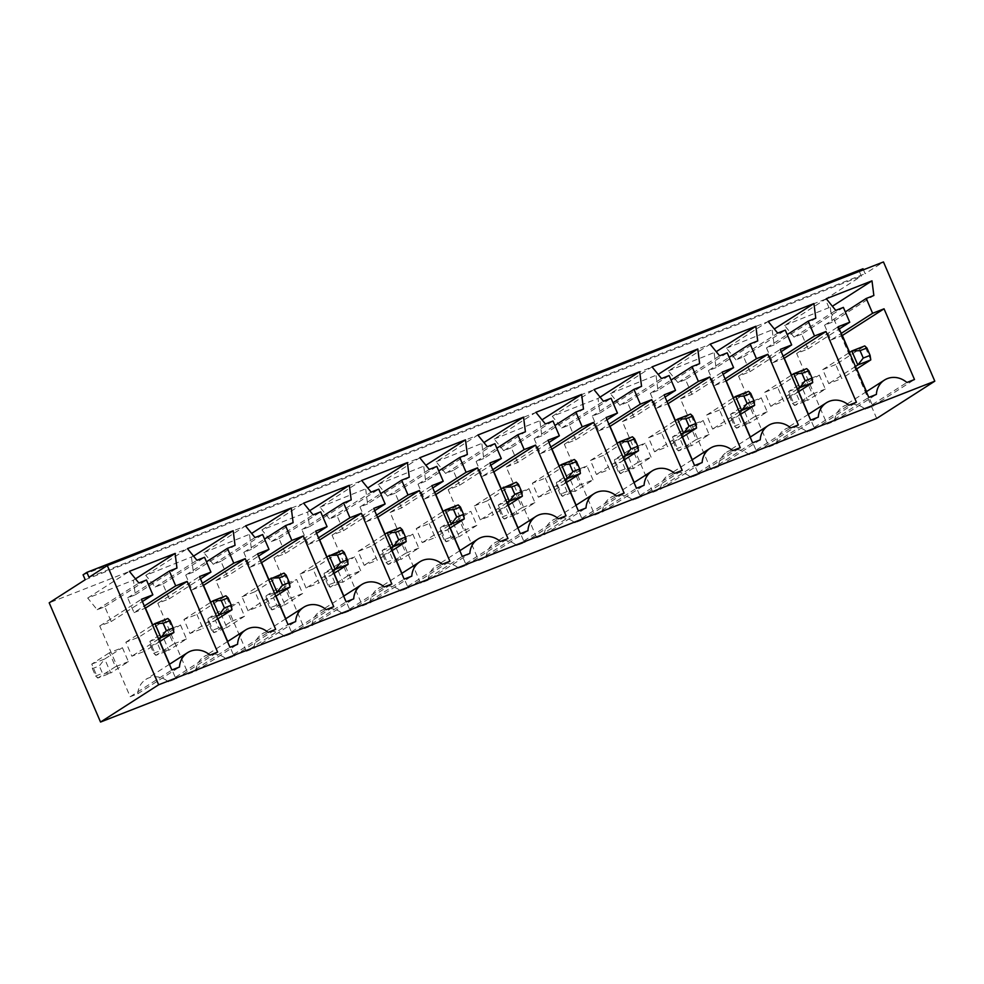 <?xml version="1.0" encoding="UTF-8"?>
<svg xmlns="http://www.w3.org/2000/svg" width="984" height="984" viewBox="0 0 984 984"><rect width="100%" height="100%" fill="white"/><g stroke="black" fill="none" stroke-linecap="round" stroke-linejoin="round"><path stroke-width="0.74" stroke-dasharray="4.92 3.69" d="M876.695 418.446L825.355 299.222L861.357 276.135L859.229 271.203L863.017 268.767M863.448 269.776L865.145 273.7L883.46 261.953M825.355 299.222L49.2 602.823M709.156 434.498L696.205 439.565L690.19 425.592L703.142 420.525L709.156 434.498L691.481 445.838L685.454 431.865L703.142 420.525M651.088 457.216L645.061 443.243L632.109 448.31L638.136 462.283L651.088 457.216L633.401 468.556L627.386 454.583L645.061 443.243M593.008 479.934L586.993 465.949L574.041 471.028L580.056 485.001L593.008 479.934L575.332 491.274L569.306 477.302L586.993 465.949M463.907 530.438L476.859 525.37L470.844 511.385L457.892 516.452L463.907 530.438L446.219 541.778L459.184 536.711L453.157 522.725L470.844 511.385M534.939 502.652L521.987 507.719L515.96 493.734L528.912 488.667L534.939 502.652L517.252 513.992L511.237 500.007L528.912 488.667M186.493 638.948L173.541 644.016L167.514 630.043L180.478 624.975L186.493 638.948L168.805 650.289L162.79 636.316L180.478 624.975M289.69 598.579L302.642 593.512L296.627 579.539L283.663 584.607L289.69 598.579L272.002 609.92L284.954 604.852L278.939 590.88L296.627 579.539M231.609 621.298L244.561 616.23L238.546 602.257L225.594 607.325L231.609 621.298L213.922 632.638L226.886 627.571L220.859 613.598L238.546 602.257M418.79 548.076L405.838 553.156L399.812 539.171L412.763 534.103L418.79 548.076L401.103 559.429L395.088 545.443L412.763 534.103M360.71 570.794L354.695 556.821L341.743 561.889L347.758 575.861L360.71 570.794L343.035 582.134L337.008 568.162L354.695 556.821M128.412 661.666L115.46 666.734L109.445 652.749L122.397 647.681L128.412 661.666L110.737 673.007L104.71 659.022L122.397 647.681M825.305 389.061L812.354 394.129L806.339 380.156L819.291 375.088L825.305 389.061L807.63 400.414L801.603 386.429L819.291 375.088M767.237 411.779L754.273 416.847L748.258 402.874L761.21 397.807L767.237 411.779L749.55 423.12L743.535 409.147L761.21 397.807M85.202 579.736L861.357 276.135M88.99 577.301L865.145 273.7M83.074 574.804L859.229 271.203M696.205 439.565L678.517 450.906L672.502 436.933L690.19 425.592M672.502 436.933L685.454 431.865L680.042 438.778L673.179 441.459L672.502 436.933M673.179 441.459L676.365 448.864L678.517 450.906L691.481 445.838L683.228 446.17L680.042 438.778M638.136 462.283L620.449 473.624L633.401 468.556L625.148 468.888L621.962 461.496L627.386 454.583L614.422 459.651L632.109 448.31M625.148 468.888L618.284 471.57L620.449 473.624L614.422 459.651L615.098 464.177L621.962 461.496M580.056 485.001L562.368 496.342L575.332 491.274L567.079 491.606L563.894 484.202L569.306 477.302L556.354 482.369L574.041 471.028M567.079 491.606L560.216 494.288L562.368 496.342L556.354 482.369L557.03 486.896L563.894 484.202M476.859 525.37L459.184 536.711L450.93 537.043L447.745 529.638L453.157 522.725L440.205 527.793L457.892 516.452M450.93 537.043L444.067 539.724L446.219 541.778L440.205 527.793L440.881 532.319L447.745 529.638M521.987 507.719L504.3 519.06L498.273 505.075L515.96 493.734M498.273 505.075L511.237 500.007L505.813 506.92L498.949 509.601L498.273 505.075M498.949 509.601L502.135 517.006L504.3 519.06L517.252 513.992L508.999 514.324L505.813 506.92M173.541 644.016L155.853 655.356L149.839 641.384L167.514 630.043M149.839 641.384L162.79 636.316L157.366 643.229L150.503 645.91L149.839 641.384M150.503 645.91L153.701 653.302L155.853 655.356L168.805 650.289L160.552 650.621L157.366 643.229M302.642 593.512L284.954 604.852L276.701 605.185L273.515 597.792L278.939 590.88L265.988 595.947L283.663 584.607M276.701 605.185L269.85 607.878L272.002 609.92L265.988 595.947L266.652 600.474L273.515 597.792M244.561 616.23L226.886 627.571L218.632 627.903L215.447 620.51L220.859 613.598L207.907 618.665L225.594 607.325M218.632 627.903L211.769 630.584L213.922 632.638L207.907 618.665L208.583 623.192L215.447 620.51M405.838 553.156L388.151 564.496L382.124 550.511L399.812 539.171M382.124 550.511L395.088 545.443L389.664 552.356L382.801 555.038L382.124 550.511M382.801 555.038L385.999 562.442L388.151 564.496L401.103 559.429L392.85 559.761L389.664 552.356M347.758 575.861L330.071 587.202L343.035 582.134L334.781 582.479L331.596 575.074L337.008 568.162L324.056 573.229L341.743 561.889M334.781 582.479L327.918 585.16L330.071 587.202L324.056 573.229L324.732 577.756L331.596 575.074M115.46 666.734L97.773 678.074L91.758 664.089L109.445 652.749M91.758 664.089L104.71 659.022L99.298 665.934L92.434 668.628L91.758 664.089M92.434 668.628L95.62 676.02L97.773 678.074L110.737 673.007L102.484 673.339L99.298 665.934M812.354 394.129L794.666 405.482L788.651 391.497L806.339 380.156M788.651 391.497L801.603 386.429L796.179 393.342L789.328 396.023L788.651 391.497M789.328 396.023L792.514 403.428L794.666 405.482L807.63 400.414L799.377 400.746L796.179 393.342M754.273 416.847L736.598 428.188L730.571 414.215L748.258 402.874M730.571 414.215L743.535 409.147L738.111 416.06L731.247 418.741L730.571 414.215M731.247 418.741L734.433 426.146L736.598 428.188L749.55 423.12L741.296 423.464L738.111 416.06M518.051 527.891L524.361 542.541L516.748 545.53A20.344 18.487 57.3 0 0 494.288 543.131A20.344 18.487 57.3 0 0 486.256 557.448L478.642 560.437L448.187 489.724L459.614 485.247L490.832 465.235M459.614 485.247L453.243 470.45L494.927 443.722M453.243 470.45L445.617 473.427L487.301 446.699M445.617 473.427L436.146 461.767L477.83 435.039M436.146 461.767L483.931 442.554M481.877 443.882L483.722 458.532L525.407 431.791M483.722 458.532L476.108 461.508L496.858 448.2M476.108 461.508L482.48 476.305L492.763 469.712M482.48 476.305L493.71 471.914M524.361 542.541L566.046 515.813M501.176 488.691L508.285 505.21M516.748 545.53L558.42 518.789M486.256 557.448L527.941 530.72M478.642 560.437L520.315 533.697M448.187 489.724L489.86 462.984M634.2 482.455L640.51 497.117L632.896 500.093A20.344 18.487 57.3 0 0 610.437 497.695A20.344 18.487 57.3 0 0 602.405 512.024L594.791 515.001L564.336 444.288L575.763 439.823L569.392 425.014L561.766 428.003L552.295 416.33L598.026 398.446L599.871 413.096L592.257 416.072L598.629 430.869L608.912 424.276M598.629 430.869L609.859 426.478M640.51 497.117L682.195 470.377M617.325 443.255L624.434 459.774M632.896 500.093L674.569 473.365M602.405 512.024L644.089 485.284M594.791 515.001L636.464 488.273M564.336 444.288L606.009 417.56M575.763 439.823L606.98 419.799M569.392 425.014L611.076 398.286M561.766 428.003L603.45 401.263M552.295 416.33L593.979 389.603M598.026 398.446L600.08 397.118M599.871 413.096L641.556 386.355M592.257 416.072L613.007 402.763M576.132 505.173L582.442 519.835L574.816 522.812A20.344 18.487 57.3 0 0 552.368 520.413A20.344 18.487 57.3 0 0 544.337 534.73L536.711 537.719L578.395 510.979M536.711 537.719L506.256 467.006L547.94 440.266M506.256 467.006L517.695 462.529L548.9 442.517M517.695 462.529L511.311 447.732L552.996 421.004M511.311 447.732L503.697 450.721L545.382 423.981M503.697 450.721L494.214 439.048L535.899 412.321M494.214 439.048L542.012 419.836M539.945 421.164L541.803 435.814L583.487 409.073M541.803 435.814L534.177 438.79L554.927 425.482M534.177 438.79L540.548 453.587L550.831 446.994M540.548 453.587L551.778 449.196M582.442 519.835L624.127 493.095M559.244 465.973L566.366 482.492M574.816 522.812L616.501 496.084M544.337 534.73L586.009 508.002M750.349 437.031L756.659 451.681L798.344 424.953M733.474 397.831L740.583 414.35M756.659 451.681L749.045 454.657L790.718 427.929M749.045 454.657A20.344 18.487 57.3 0 0 726.586 452.271A20.344 18.487 57.3 0 0 718.554 466.588L760.238 439.848M718.554 466.588L710.94 469.565L752.612 442.837M710.94 469.565L680.485 398.852L722.158 372.124M680.485 398.852L691.912 394.387L723.129 374.363M691.912 394.387L685.541 379.59L727.225 352.85M685.541 379.59L677.914 382.567L719.599 355.827M677.914 382.567L668.444 370.906L710.128 344.166M668.444 370.906L716.229 351.694M714.175 353.01L716.02 367.659L757.705 340.931M716.02 367.659L708.406 370.636L729.156 357.34M708.406 370.636L714.778 385.445L725.06 378.852M714.778 385.445L726.007 381.054M692.281 459.737L698.591 474.399L690.965 477.375A20.344 18.487 57.3 0 0 668.517 474.977A20.344 18.487 57.3 0 0 660.485 489.306L652.859 492.283L694.544 465.555M652.859 492.283L622.405 421.57L664.089 394.842M622.405 421.57L633.844 417.105L665.049 397.081M633.844 417.105L627.46 402.296L669.145 375.568M627.46 402.296L619.846 405.285L661.531 378.545M619.846 405.285L610.363 393.612L652.048 366.884M610.363 393.612L658.161 374.412M656.094 375.728L657.952 390.377L699.636 363.637M657.952 390.377L650.326 393.354L671.076 380.045M650.326 393.354L656.697 408.163L666.98 401.558M656.697 408.163L667.927 403.76M698.591 474.399L740.263 447.659M675.393 420.549L682.515 437.068M690.965 477.375L732.649 450.647M660.485 489.306L702.158 462.566M401.902 573.328L408.212 587.977L400.599 590.966A20.344 18.487 57.3 0 0 378.139 588.567A20.344 18.487 57.3 0 0 370.107 602.885L362.493 605.861L332.038 535.161L343.465 530.683L337.094 515.887L329.468 518.863L371.152 492.135M329.468 518.863L319.997 507.203L361.682 480.463M319.997 507.203L367.782 487.99M365.728 489.319L367.573 503.956L409.258 477.228M367.573 503.956L359.959 506.944L380.71 493.636M359.959 506.944L366.331 521.741L376.614 515.149M366.331 521.741L377.561 517.35M408.212 587.977L449.897 561.249M385.027 534.127L392.136 550.646M400.599 590.966L442.271 564.226M370.107 602.885L411.792 576.157M362.493 605.861L404.166 579.133M332.038 535.161L373.711 508.421M343.465 530.683L374.683 510.659M337.094 515.887L378.779 489.146M459.983 550.609L466.293 565.259L458.667 568.248A20.344 18.487 57.3 0 0 436.219 565.849A20.344 18.487 57.3 0 0 428.188 580.166L469.86 553.438M458.667 568.248L500.352 541.507M428.188 580.166L420.562 583.155L462.246 556.415M420.562 583.155L390.107 512.443L431.791 485.702M390.107 512.443L401.546 507.965L432.751 487.941M401.546 507.965L395.162 493.168L436.847 466.428M395.162 493.168L387.548 496.145L429.233 469.417M387.548 496.145L378.065 484.485L419.75 457.744M378.065 484.485L425.863 465.272M423.796 466.601L425.654 481.238L467.338 454.51M425.654 481.238L418.028 484.226L438.778 470.918M418.028 484.226L424.411 499.023L434.682 492.43M424.411 499.023L435.629 494.632M466.293 565.259L507.978 538.531M443.095 511.409L450.217 527.928M343.834 596.046L350.144 610.695L342.518 613.672A20.344 18.487 57.3 0 0 320.071 611.285A20.344 18.487 57.3 0 0 312.039 625.603L304.413 628.579L273.958 557.866L285.397 553.402L279.013 538.605L271.399 541.581L261.916 529.921L307.648 512.024L309.505 526.674L301.879 529.65L308.263 544.459L318.533 537.867M308.263 544.459L319.493 540.068M350.144 610.695L391.829 583.967M326.946 556.846L334.068 573.364M342.518 613.672L384.203 586.944M312.039 625.603L353.711 598.862M304.413 628.579L346.097 601.851M273.958 557.866L315.643 531.139M285.397 553.402L316.602 533.377M279.013 538.605L320.698 511.864M271.399 541.581L313.084 514.841M261.916 529.921L303.601 503.181M307.648 512.024L309.714 510.708M309.505 526.674L351.19 499.946M301.879 529.65L322.629 516.354M169.605 664.188L175.915 678.849L168.301 681.826A20.344 18.487 57.3 0 0 145.841 679.427A20.344 18.487 57.3 0 0 137.809 693.745L130.195 696.734L99.741 626.021L111.167 621.544L104.796 606.747L97.17 609.736L87.699 598.063L133.43 580.179L135.275 594.828L127.662 597.805L134.033 612.601L144.316 606.009M134.033 612.601L145.263 608.21M175.915 678.849L217.599 652.109M152.729 624.988L159.838 641.506M168.301 681.826L209.973 655.098M137.809 693.745L179.494 667.017M130.195 696.734L171.868 669.993M99.741 626.021L141.425 599.293M111.167 621.544L142.385 601.532M104.796 606.747L146.481 580.019M97.17 609.736L138.855 582.995M87.699 598.063L129.384 571.335M133.43 580.179L135.497 578.85M135.275 594.828L176.96 568.088M127.662 597.805L148.412 584.496M227.685 641.47L233.995 656.131L226.369 659.108A20.344 18.487 57.3 0 0 203.922 656.709A20.344 18.487 57.3 0 0 195.89 671.039L188.264 674.015L157.809 603.303L169.248 598.838L162.864 584.029L155.251 587.018L145.767 575.345L193.565 556.132M191.499 557.461L193.356 572.11L235.041 545.37M193.356 572.11L185.73 575.087L206.48 561.778M185.73 575.087L192.114 589.883L202.384 583.291M192.114 589.883L203.344 585.492M233.995 656.131L275.68 629.391M210.797 602.269L217.919 618.788M226.369 659.108L268.054 632.38M195.89 671.039L237.575 644.299M188.264 674.015L229.948 647.288M157.809 603.303L199.494 576.575M169.248 598.838L200.465 578.813M162.864 584.029L204.549 557.301M155.251 587.018L196.935 560.277M145.767 575.345L187.452 548.617M285.754 618.751L292.063 633.413L284.45 636.39A20.344 18.487 57.3 0 0 261.99 634.004A20.344 18.487 57.3 0 0 253.958 648.321L246.344 651.297L288.017 624.569M246.344 651.297L215.89 580.585L257.574 553.857M215.89 580.585L227.316 576.12L258.534 556.095M227.316 576.12L220.945 561.311L262.63 534.583M220.945 561.311L213.319 564.299L255.004 537.559M213.319 564.299L203.848 552.627L245.533 525.899M203.848 552.627L251.646 533.426M249.579 534.742L251.424 549.392L293.109 522.664M251.424 549.392L243.811 552.368L264.561 539.06M243.811 552.368L250.182 567.178L260.465 560.572M250.182 567.178L261.412 562.774M292.063 633.413L333.748 606.673M268.878 579.564L275.987 596.083M284.45 636.39L326.122 609.662M253.958 648.321L295.643 621.581M808.43 414.313L814.74 428.962L807.114 431.951A20.344 18.487 57.3 0 0 784.666 429.553A20.344 18.487 57.3 0 0 776.634 443.87L769.008 446.847L738.554 376.146L749.992 371.669L743.609 356.872L735.995 359.849L777.668 333.121M735.995 359.849L726.512 348.188L768.196 321.448M726.512 348.188L774.31 328.976M772.243 330.292L774.101 344.941L815.785 318.213M774.101 344.941L766.474 347.93L787.225 334.622M766.474 347.93L772.846 362.727L783.129 356.134M772.846 362.727L784.076 358.336M814.74 428.962L856.412 402.235M791.542 375.113L798.651 391.632M807.114 431.951L848.798 405.211M776.634 443.87L818.307 417.142M769.008 446.847L810.693 420.119M738.554 376.146L780.238 349.406M749.992 371.669L781.198 351.645M743.609 356.872L785.293 330.132M866.498 391.595L872.808 406.244L865.194 409.233A20.344 18.487 57.3 0 0 842.734 406.835A20.344 18.487 57.3 0 0 834.703 421.152L827.077 424.141L796.634 353.428L808.061 348.951L801.689 334.154L843.374 307.414M801.689 334.154L794.063 337.131L835.748 310.403M794.063 337.131L784.592 325.47L826.277 298.73M784.592 325.47L832.378 306.258M830.324 307.586L832.169 322.223L873.854 295.495M832.169 322.223L824.555 325.212L845.305 311.903M824.555 325.212L830.926 340.009L841.209 333.416M830.926 340.009L842.156 335.618M872.808 406.244L914.493 379.517M849.622 352.395L856.732 368.914M865.194 409.233L906.867 382.493M834.703 421.152L876.387 394.424M827.077 424.141L868.761 397.401M796.634 353.428L838.306 326.688M808.061 348.951L839.278 328.927M676.365 448.864L683.228 446.17M618.284 471.57L615.098 464.177M560.216 494.288L557.03 486.896M444.067 539.724L440.881 532.319M502.135 517.006L508.999 514.324M153.701 653.302L160.552 650.621M269.85 607.878L266.652 600.474M211.769 630.584L208.583 623.192M385.999 562.442L392.85 559.761M327.918 585.16L324.732 577.756M95.62 676.02L102.484 673.339M792.514 403.428L799.377 400.746M734.433 426.146L741.296 423.464M474.313 505.924L487.264 500.856L493.279 514.829L480.327 519.896L474.313 505.924L500.991 488.814M603.413 455.42L590.462 460.487L596.476 474.472L609.428 469.405L603.413 455.42L632.466 436.785L638.481 450.77M545.333 478.138L551.36 492.123L538.396 497.191L532.381 483.206L545.333 478.138L574.385 459.503L580.412 473.488M719.562 409.996L706.61 415.063L712.625 429.036L725.577 423.969L719.562 409.996L748.615 391.361L754.63 405.334M661.482 432.702L648.53 437.769L654.544 451.754L667.509 446.687L661.482 432.702L690.534 414.079L696.561 428.052M371.116 546.292L358.164 551.36L364.178 565.333L377.13 560.265L371.116 546.292L400.168 527.658L406.183 541.63M429.184 523.574L435.211 537.547L422.259 542.615L416.232 528.642L429.184 523.574L458.237 504.94L464.263 518.912M300.083 574.078L313.035 569.01L319.062 582.983L306.11 588.051L300.083 574.078L326.762 556.956M138.818 637.152L144.833 651.137L131.881 656.205L125.866 642.22L138.818 637.152L167.87 618.518L173.885 632.503M196.898 614.434L202.913 628.419L189.961 633.487L183.934 619.502L196.898 614.434L225.939 595.8L231.966 609.785M242.015 596.784L254.967 591.716L260.981 605.701L248.03 610.769L242.015 596.784L268.693 579.674M777.631 387.278L764.679 392.345L770.693 406.318L783.658 401.251L777.631 387.278L806.683 368.643L812.71 382.616M835.711 364.56L822.759 369.627L828.774 383.6L841.726 378.532L835.711 364.56L864.764 345.925L870.779 359.898M487.264 500.856L516.317 482.221L522.332 496.207M507.006 502.787L480.327 519.896M508.101 505.333L493.279 514.829M590.462 460.487L617.14 443.378M623.155 457.363L596.476 474.472M624.25 459.897L609.428 469.405M566.169 482.615L551.36 492.123M532.381 483.206L559.06 466.096M565.087 480.069L538.396 497.191M706.61 415.063L733.289 397.942M739.304 411.927L712.625 429.036M740.399 414.461L725.577 423.969M648.53 437.769L675.209 420.66M681.236 434.645L654.544 451.754M682.318 437.179L667.509 446.687M358.164 551.36L384.842 534.25M390.857 548.223L364.178 565.333M391.952 550.757L377.13 560.265M450.032 528.051L435.211 537.547M416.232 528.642L442.911 511.532M448.938 525.505L422.259 542.615M313.035 569.01L342.088 550.376L348.115 564.349M332.789 570.941L306.11 588.051M333.883 573.475L319.062 582.983M159.654 641.63L144.833 651.137M125.866 642.22L152.545 625.111M158.559 639.083L131.881 656.205M217.735 618.911L202.913 628.419M183.934 619.502L210.613 602.393M216.64 616.378L189.961 633.487M254.967 591.716L284.019 573.094L290.034 587.067M274.708 593.659L248.03 610.769M275.803 596.193L260.981 605.701M764.679 392.345L791.357 375.236M797.372 389.209L770.693 406.318M798.467 391.743L783.658 401.251M822.759 369.627L849.438 352.518M855.453 366.491L828.774 383.6M856.547 369.037L841.726 378.532M517.867 528.014L494.288 543.131M634.016 482.578L610.437 497.695M575.947 505.296L552.368 520.413M750.165 437.142L726.586 452.271M692.096 459.86L668.517 474.977M401.718 573.438L378.139 588.567M459.799 550.732L436.219 565.849M343.65 596.156L320.071 611.285M169.42 664.311L145.841 679.427M227.501 641.593L203.922 656.709M285.569 618.875L261.99 634.004M808.245 414.424L784.666 429.553M866.314 391.718L842.734 406.835"/><path stroke-width="1.48" d="M107.305 565.554L88.99 577.301L86.863 572.368L83.074 574.804L85.202 579.736L49.2 602.823L100.54 722.047L158.645 684.778L934.8 381.177L883.46 261.953L107.305 565.554L158.645 684.778M100.54 722.047L876.695 418.446L934.8 381.177M86.863 572.368L863.017 268.767L863.448 269.776M501.299 458.519L494.927 443.722L487.301 446.699L477.83 435.039L523.549 417.142L525.407 431.791L517.793 434.768L524.164 449.577L535.591 445.1L566.046 515.813L558.42 518.789A20.344 18.487 57.3 0 0 535.972 516.403A20.344 18.487 57.3 0 0 527.941 530.72L520.315 533.697L489.86 462.984L501.299 458.519L490.832 465.235M640.313 404.141L651.74 399.664L682.195 470.377L674.569 473.365A20.344 18.487 57.3 0 0 652.121 470.967A20.344 18.487 57.3 0 0 644.089 485.284L636.464 488.273L606.009 417.56L617.448 413.083L611.076 398.286L603.45 401.263L593.979 389.603L639.698 371.718L641.556 386.355L633.942 389.344L640.313 404.141L608.912 424.276M578.395 510.979L547.94 440.266L559.367 435.801L552.996 421.004L545.382 423.981L535.899 412.321L581.63 394.424L583.487 409.073L575.861 412.062L582.233 426.859L593.672 422.382L624.127 493.095L616.501 496.084A20.344 18.487 57.3 0 0 594.053 493.685A20.344 18.487 57.3 0 0 586.009 508.002L578.395 510.979M767.889 354.24L798.344 424.953L790.718 427.929A20.344 18.487 57.3 0 0 768.27 425.531A20.344 18.487 57.3 0 0 760.238 439.848L752.612 442.837L722.158 372.124L733.597 367.647L727.225 352.85L719.599 355.827L710.128 344.166L755.847 326.282L757.705 340.931L750.079 343.908L756.462 358.705L767.889 354.24L726.204 380.968L733.474 397.831M694.544 465.555L664.089 394.842L675.516 390.365L669.145 375.568L661.531 378.545L652.048 366.884L697.779 349L699.636 363.637L692.01 366.626L698.382 381.423L709.821 376.958L740.263 447.659L732.649 450.647A20.344 18.487 57.3 0 0 710.202 448.249A20.344 18.487 57.3 0 0 702.158 462.566L694.544 465.555M371.152 492.135L361.682 480.463L407.401 462.578L409.258 477.228L401.644 480.204L408.016 495.001L419.442 490.536L449.897 561.249L442.271 564.226A20.344 18.487 57.3 0 0 419.824 561.827A20.344 18.487 57.3 0 0 411.792 576.157L404.166 579.133L373.711 508.421L385.15 503.956L378.779 489.146L371.152 492.135M500.352 541.507A20.344 18.487 57.3 0 0 477.904 539.109A20.344 18.487 57.3 0 0 469.86 553.438L462.246 556.415L431.791 485.702L443.218 481.238L436.847 466.428L429.233 469.417L419.75 457.744L465.481 439.86L467.338 454.51L459.712 457.486L466.084 472.295L477.523 467.818L507.978 538.531L500.352 541.507M349.935 517.719L361.374 513.254L391.829 583.967L384.203 586.944A20.344 18.487 57.3 0 0 361.755 584.545A20.344 18.487 57.3 0 0 353.711 598.862L346.097 601.851L315.643 531.139L327.069 526.661L320.698 511.864L313.084 514.841L303.601 503.181L349.332 485.296L351.19 499.946L343.564 502.922L349.935 517.719L318.533 537.867M175.718 585.874L187.144 581.396L217.599 652.109L209.973 655.098A20.344 18.487 57.3 0 0 187.526 652.699A20.344 18.487 57.3 0 0 179.494 667.017L171.868 669.993L141.425 599.293L152.852 594.816L146.481 580.019L138.855 582.995L129.384 571.335L175.103 553.438L176.96 568.088L169.346 571.077L175.718 585.874L144.316 606.009M233.183 530.733L235.041 545.37L227.415 548.359L233.786 563.156L245.225 558.678L275.68 629.391L268.054 632.38A20.344 18.487 57.3 0 0 245.606 629.981A20.344 18.487 57.3 0 0 237.575 644.299L229.948 647.288L199.494 576.575L210.92 572.098L204.549 557.301L196.935 560.277L187.452 548.617L233.183 530.733L193.565 556.132M288.017 624.569L257.574 553.857L269.001 549.38L262.63 534.583L255.004 537.559L245.533 525.899L291.252 508.015L293.109 522.664L285.495 525.64L291.867 540.437L303.293 535.972L333.748 606.673L326.122 609.662A20.344 18.487 57.3 0 0 303.675 607.263A20.344 18.487 57.3 0 0 295.643 621.581L288.017 624.569M777.668 333.121L768.196 321.448L813.928 303.564L815.785 318.213L808.159 321.19L814.531 335.987L825.97 331.522L856.412 402.235L848.798 405.211A20.344 18.487 57.3 0 0 826.351 402.813A20.344 18.487 57.3 0 0 818.307 417.142L810.693 420.119L780.238 349.406L791.665 344.929L785.293 330.132L777.668 333.121M843.374 307.414L835.748 310.403L826.277 298.73L871.996 280.846L873.854 295.495L866.227 298.472L872.611 313.281L884.038 308.804L914.493 379.517L906.867 382.493A20.344 18.487 57.3 0 0 884.419 380.095A20.344 18.487 57.3 0 0 876.387 394.424L868.761 397.401L838.306 326.688L849.745 322.223L843.374 307.414M483.931 442.554L523.549 417.142M496.858 448.2L517.793 434.768M492.763 469.712L524.164 449.577M493.71 471.914L535.591 445.1M493.906 471.84L501.176 488.691M508.285 505.21L518.051 527.891M609.859 426.478L651.74 399.664M610.055 426.404L617.325 443.255M624.434 459.774L634.2 482.455M606.98 419.799L617.448 413.083M600.08 397.118L639.698 371.718M613.007 402.763L633.942 389.344M548.9 442.517L559.367 435.801M542.012 419.836L581.63 394.424M554.927 425.482L575.861 412.062M550.831 446.994L582.233 426.859M551.778 449.196L593.672 422.382M551.987 449.122L559.244 465.973M566.366 482.492L576.132 505.173M740.583 414.35L750.349 437.031M723.129 374.363L733.597 367.647M716.229 351.694L755.847 326.282M729.156 357.34L750.079 343.908M725.06 378.852L756.462 358.705M665.049 397.081L675.516 390.365M658.161 374.412L697.779 349M671.076 380.045L692.01 366.626M666.98 401.558L698.382 381.423M667.927 403.76L709.821 376.958M668.136 403.686L675.393 420.549M682.515 437.068L692.281 459.737M367.782 487.99L407.401 462.578M380.71 493.636L401.644 480.204M376.614 515.149L408.016 495.001M377.561 517.35L419.442 490.536M377.758 517.264L385.027 534.127M392.136 550.646L401.902 573.328M374.683 510.659L385.15 503.956M432.751 487.941L443.218 481.238M425.863 465.272L465.481 439.86M438.778 470.918L459.712 457.486M434.682 492.43L466.084 472.295M435.629 494.632L477.523 467.818M435.838 494.546L443.095 511.409M450.217 527.928L459.983 550.609M319.493 540.068L361.374 513.254M319.689 539.982L326.946 556.846M334.068 573.364L343.834 596.046M316.602 533.377L327.069 526.661M309.714 510.708L349.332 485.296M322.629 516.354L343.564 502.922M145.263 608.21L187.144 581.396M145.46 608.137L152.729 624.988M159.838 641.506L169.605 664.188M142.385 601.532L152.852 594.816M135.497 578.85L175.103 553.438M148.412 584.496L169.346 571.077M206.48 561.778L227.415 548.359M202.384 583.291L233.786 563.156M203.344 585.492L245.225 558.678M203.54 585.418L210.797 602.269M217.919 618.788L227.685 641.47M200.465 578.813L210.92 572.098M258.534 556.095L269.001 549.38M251.646 533.426L291.252 508.015M264.561 539.06L285.495 525.64M260.465 560.572L291.867 540.437M261.412 562.774L303.293 535.972M261.609 562.7L268.878 579.564M275.987 596.083L285.754 618.751M774.31 328.976L813.928 303.564M787.225 334.622L808.159 321.19M783.129 356.134L814.531 335.987M784.076 358.336L825.97 331.522M784.285 358.25L791.542 375.113M798.651 391.632L808.43 414.313M781.198 351.645L791.665 344.929M832.378 306.258L871.996 280.846M845.305 311.903L866.227 298.472M841.209 333.416L872.611 313.281M842.156 335.618L884.038 308.804M842.353 335.532L849.622 352.395M856.732 368.914L866.498 391.595M839.278 328.927L849.745 322.223M500.991 488.814L516.317 482.221L518.47 484.276L521.655 491.68L522.332 496.207L508.101 505.333M518.47 484.276L511.618 486.957L503.353 487.289L509.38 501.274L507.006 502.787M511.618 486.957L514.804 494.362L509.38 501.274L522.332 496.207M617.14 443.378L619.502 441.853L625.529 455.838L623.155 457.363M627.755 441.521L634.619 438.839L632.466 436.785L619.502 441.853L627.755 441.521L630.953 448.925L625.529 455.838L638.481 450.77L624.25 459.897M559.06 466.096L561.433 464.571L567.448 478.556L580.412 473.488L566.169 482.615M576.55 461.558L569.687 464.239L561.433 464.571L574.385 459.503L576.55 461.558L579.736 468.962L580.412 473.488M569.687 464.239L572.872 471.643L567.448 478.556L565.087 480.069M733.289 397.942L735.651 396.429L741.678 410.402L739.304 411.927M743.904 396.097L750.767 393.403L748.615 391.361L735.651 396.429L743.904 396.097L747.102 403.489L741.678 410.402L754.63 405.334L740.399 414.461M675.209 420.66L677.582 419.147L683.597 433.12L681.236 434.645M685.836 418.803L692.699 416.121L690.534 414.079L677.582 419.147L685.836 418.803L689.021 426.207L683.597 433.12L696.561 428.052L682.318 437.179M384.842 534.25L387.204 532.725L393.231 546.698L390.857 548.223M395.47 532.393L402.321 529.712L400.168 527.658L387.204 532.725L395.47 532.393L398.655 539.786L393.231 546.698L406.183 541.63L391.952 550.757M442.911 511.532L445.285 510.007L451.299 523.98L464.263 518.912L450.032 528.051M460.401 506.994L453.538 509.675L445.285 510.007L458.237 504.94L460.401 506.994L463.587 514.386L464.263 518.912M453.538 509.675L456.724 517.08L451.299 523.98L448.938 525.505M326.762 556.956L342.088 550.376L344.252 552.418L347.438 559.822L348.115 564.349L333.883 573.475M344.252 552.418L337.389 555.111L329.136 555.443L335.15 569.416L332.789 570.941M337.389 555.111L340.575 562.504L335.15 569.416L348.115 564.349M152.545 625.111L154.918 623.585L160.933 637.571L173.885 632.503L159.654 641.63M170.023 620.572L163.172 623.253L154.918 623.585L167.87 618.518L170.023 620.572L173.209 627.976L173.885 632.503M163.172 623.253L166.357 630.658L160.933 637.571L158.559 639.083M210.613 602.393L212.987 600.867L219.002 614.852L231.966 609.785L217.735 618.911M228.103 597.854L221.24 600.535L212.987 600.867L225.939 595.8L228.103 597.854L231.289 605.258L231.966 609.785M221.24 600.535L224.426 607.94L219.002 614.852L216.64 616.378M268.693 579.674L284.019 573.094L286.172 575.136L289.358 582.54L290.034 587.067L275.803 596.193M286.172 575.136L279.321 577.817L271.055 578.162L277.082 592.134L274.708 593.659M279.321 577.817L282.506 585.222L277.082 592.134L290.034 587.067M791.357 375.236L793.731 373.711L799.746 387.684L797.372 389.209M801.985 373.379L808.848 370.697L806.683 368.643L793.731 373.711L801.985 373.379L805.17 380.771L799.746 387.684L812.71 382.616L798.467 391.743M849.438 352.518L851.8 350.993L857.827 364.966L855.453 366.491M860.053 350.661L866.916 347.979L864.764 345.925L851.8 350.993L860.053 350.661L863.251 358.065L857.827 364.966L870.779 359.898L856.547 369.037M514.804 494.362L521.655 491.68M630.953 448.925L637.804 446.244L638.481 450.77M634.619 438.839L637.804 446.244M572.872 471.643L579.736 468.962M747.102 403.489L753.953 400.808L754.63 405.334M750.767 393.403L753.953 400.808M689.021 426.207L695.885 423.526L696.561 428.052M692.699 416.121L695.885 423.526M398.655 539.786L405.506 537.104L406.183 541.63M402.321 529.712L405.506 537.104M456.724 517.08L463.587 514.386M340.575 562.504L347.438 559.822M166.357 630.658L173.209 627.976M224.426 607.94L231.289 605.258M282.506 585.222L289.358 582.54M805.17 380.771L812.034 378.09L812.71 382.616M808.848 370.697L812.034 378.09M863.251 358.065L870.102 355.372L870.779 359.898M866.916 347.979L870.102 355.372M535.972 516.403L517.867 528.014M652.121 470.967L634.016 482.578M594.053 493.685L575.947 505.296M768.27 425.531L750.165 437.142M710.202 448.249L692.096 459.86M419.824 561.827L401.718 573.438M477.904 539.109L459.799 550.732M361.755 584.545L343.65 596.156M187.526 652.699L169.42 664.311M245.606 629.981L227.501 641.593M303.675 607.263L285.569 618.875M826.351 402.813L808.245 414.424M884.419 380.095L866.314 391.718"/></g></svg>
